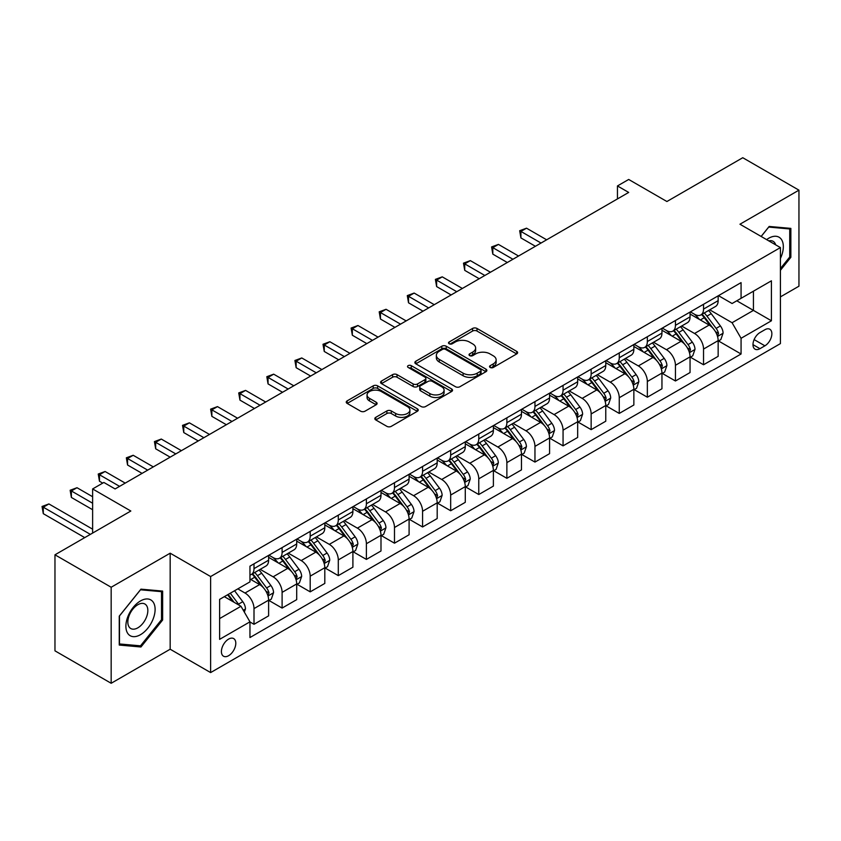 <?xml version="1.0" encoding="UTF-8"?>
<svg xmlns="http://www.w3.org/2000/svg" width="841" height="841" viewBox="0 0 841 841"><rect width="100%" height="100%" fill="white"/><g stroke="black" fill="none" stroke-linecap="round" stroke-linejoin="round"><path stroke-width="1.26" d="M490.187 367.464A2.187 1.262 0 0 0 493.278 367.464L516.71 353.924A3.122 1.798 0 0 0 517.625 352.652A3.122 1.798 0 0 0 516.71 351.38L477.005 328.453A3.122 1.798 0 0 0 472.589 328.453L449.147 341.982A2.187 1.262 0 0 0 448.505 342.876A2.187 1.262 0 0 0 449.147 343.769A2.187 1.262 0 0 0 452.237 343.769L455.275 342.014A9.987 5.761 0 0 1 469.394 342.014L472.705 343.927A9.987 5.761 0 0 1 475.628 348.006A9.987 5.761 0 0 1 472.705 352.085L469.667 353.83A2.187 1.262 0 0 0 469.026 354.723A2.187 1.262 0 0 0 469.667 355.617A2.187 1.262 0 0 0 472.758 355.617L475.785 353.861A9.987 5.761 0 0 1 489.904 353.861L493.215 355.775A9.987 5.761 0 0 1 496.137 359.853A9.987 5.761 0 0 1 493.215 363.932L490.187 365.677A2.187 1.262 0 0 0 489.546 366.571A2.187 1.262 0 0 0 490.187 367.464L490.187 365.677M228.605 655.707A10.176 5.876 120 0 0 235.249 646.74A10.176 5.876 120 0 0 233.693 638.592A10.176 5.876 120 0 0 228.605 639.097A10.176 5.876 120 0 0 221.961 648.054A10.176 5.876 120 0 0 223.517 656.211A10.176 5.876 120 0 0 228.605 655.707M375.738 417.357A3.122 1.798 0 0 0 374.823 418.639A3.122 1.798 0 0 0 375.738 419.911L386.881 426.345A3.122 1.798 0 0 0 391.286 426.345L417.325 411.312A3.122 1.798 0 0 0 418.24 410.04A3.122 1.798 0 0 0 417.325 408.768L377.609 385.84A3.122 1.798 0 0 0 373.204 385.84L347.165 400.863A3.122 1.798 0 0 0 346.25 402.145A3.122 1.798 0 0 0 347.165 403.417L360.621 411.186A3.122 1.798 0 0 0 365.036 411.186L376.179 404.752A3.122 1.798 0 0 0 377.094 403.48A3.122 1.798 0 0 0 376.179 402.208L369.504 398.35A8.347 4.815 0 0 1 367.054 394.944A8.347 4.815 0 0 1 372.216 390.487A8.347 4.815 0 0 1 381.309 391.538L407.454 406.634A8.347 4.815 0 0 1 409.893 410.04A8.347 4.815 0 0 1 404.742 414.487A8.347 4.815 0 0 1 395.648 413.446L391.286 410.934A3.122 1.798 0 0 0 386.881 410.934L375.738 417.357L375.738 419.911M780.406 296.894L798.95 286.192L798.95 190.161L742.761 157.719L666.902 201.514L628.69 179.459L617.452 185.945L628.69 192.431L115.101 488.947L103.864 482.461L92.626 488.947L92.626 533.068M111.17 587.249L111.17 683.281L170.166 649.22L170.166 553.189L111.17 587.249L54.97 554.808L130.828 511.013L92.626 488.947M170.166 553.189L210.628 576.548L780.406 247.58L780.406 343.612L210.628 672.579L210.628 576.548M798.95 190.161L739.954 224.221L780.406 247.58M455.496 386.723A3.122 1.798 0 0 0 459.901 386.723L485.94 371.701A3.122 1.798 0 0 0 486.855 370.418A3.122 1.798 0 0 0 485.94 369.146L446.224 346.219A3.122 1.798 0 0 0 441.809 346.219L415.78 361.252A3.122 1.798 0 0 0 414.865 362.524A3.122 1.798 0 0 0 415.78 363.796L455.496 386.723M409.041 367.938A2.187 1.262 0 0 1 411.26 368.242L411.26 365.646L451.628 388.952A3.122 1.798 0 0 1 452.542 390.235A3.122 1.798 0 0 1 451.628 391.507L425.599 406.539A3.122 1.798 0 0 1 421.183 406.539L381.478 383.612L381.478 381.057A3.122 1.798 0 0 0 380.563 382.329A3.122 1.798 0 0 0 381.478 383.612M381.478 381.057L392.61 374.623A3.122 1.798 0 0 1 397.026 374.623L413.131 383.927A3.122 1.798 0 0 0 417.546 383.927L424.936 379.659A3.122 1.798 0 0 0 425.851 378.387A3.122 1.798 0 0 0 424.936 377.115L408.169 367.433A2.187 1.262 0 0 1 407.528 366.539A2.187 1.262 0 0 1 408.873 365.372A2.187 1.262 0 0 1 411.26 365.646M111.17 683.281L54.97 650.839L54.97 554.808M764.9 329.725L759.949 332.584A9.85 5.687 120 0 0 753.515 341.267A9.85 5.687 120 0 0 755.029 349.162A9.85 5.687 120 0 0 759.949 348.679L764.9 345.819A9.85 5.687 120 0 0 771.334 337.136A9.85 5.687 120 0 0 769.82 329.241A9.85 5.687 120 0 0 764.9 329.725M718.487 295.664L732.08 303.517L741.068 298.324L741.068 282.618L249.956 566.161L249.956 581.867L219.617 599.381L219.617 639.349L249.956 621.835L249.956 637.541L741.068 353.998L741.068 338.292L732.08 322.723L709.73 309.814M741.068 298.324L771.418 280.81L771.418 320.778L741.068 338.292M170.166 649.22L210.628 672.579M617.452 185.945L617.452 198.918M736.8 300.794L753.431 310.392L753.431 291.186L771.418 280.81M732.08 322.723L753.431 310.392L771.418 320.778M219.617 618.587L240.968 606.266L224.337 596.658M249.956 621.962L254.003 624.295L254.003 608.6A12.71 7.338 -120 0 0 245.015 593.031L237.824 588.868M254.003 624.295L268.615 615.864L268.615 600.159A12.71 7.338 -120 0 0 259.627 584.59L249.956 579.007M268.952 600.485L282.103 608.075L282.103 592.379A12.71 7.338 -120 0 0 273.115 576.81L260.205 569.357M282.103 608.075L296.705 599.644L296.705 583.938A12.71 7.338 -120 0 0 287.717 568.369L268.615 557.341M297.052 584.264L310.192 591.854L310.192 576.159A12.71 7.338 -120 0 0 301.204 560.579L288.295 553.136M310.192 591.854L324.805 583.423L324.805 567.717A12.71 7.338 -120 0 0 315.817 552.148L296.705 541.12M325.141 568.043L338.292 575.633L338.292 559.938A12.71 7.338 -120 0 0 329.304 544.358L316.395 536.915M338.292 575.633L352.905 567.202L352.905 551.496A12.71 7.338 -120 0 0 343.906 535.927L324.805 524.9M353.241 551.822L366.392 559.412L366.392 543.717A12.71 7.338 -120 0 0 357.393 528.137L344.484 520.695M366.392 559.412L380.994 550.981L380.994 535.275A12.71 7.338 -120 0 0 372.006 519.706L352.905 508.679M381.33 535.601L394.482 543.191L394.482 527.496A12.71 7.338 -120 0 0 385.493 511.917L372.584 504.463M394.482 543.191L409.094 534.76L409.094 519.055A12.71 7.338 -120 0 0 400.106 503.486L380.994 492.458M409.43 519.381L422.581 526.971L422.581 511.275A12.71 7.338 -120 0 0 413.593 495.696L400.684 488.243M422.581 526.971L437.194 518.54L437.194 502.834A12.71 7.338 -120 0 0 428.195 487.265L409.094 476.237M437.53 503.16L450.671 510.75L450.671 495.055A12.71 7.338 -120 0 0 441.683 479.475L428.773 472.022M450.671 510.75L465.283 502.319L465.283 486.613A12.71 7.338 -120 0 0 456.295 471.044L437.194 460.016M465.62 486.939L478.771 494.529L478.771 478.834A12.71 7.338 -120 0 0 469.783 463.254L456.873 455.801M478.771 494.529L493.383 486.098L493.383 470.392A12.71 7.338 -120 0 0 484.395 454.823L465.283 443.796M493.72 470.718L506.871 478.308L506.871 462.613A12.71 7.338 -120 0 0 497.872 447.034L484.963 439.58M506.871 478.308L521.473 469.877L521.473 454.172A12.71 7.338 -120 0 0 512.484 438.603L493.383 427.575M521.809 454.497L534.96 462.087L534.96 446.392A12.71 7.338 -120 0 0 525.972 430.813L513.063 423.359M534.96 462.087L549.572 453.656L549.572 437.951A12.71 7.338 -120 0 0 540.584 422.382L521.473 411.354M549.909 438.277L563.06 445.867L563.06 430.171A12.71 7.338 -120 0 0 554.072 414.592L541.162 407.139M563.06 445.867L577.672 437.436L577.672 421.73A12.71 7.338 -120 0 0 568.674 406.161L549.572 395.133M578.009 422.056L591.149 429.646L591.149 413.951A12.71 7.338 -120 0 0 582.161 398.371L569.252 390.918M591.149 429.646L605.762 421.215L605.762 405.509A12.71 7.338 -120 0 0 596.774 389.94L577.672 378.913M606.098 405.835L619.249 413.425L619.249 397.73A12.71 7.338 -120 0 0 610.261 382.15L597.352 374.697M619.249 413.425L633.862 404.994L633.862 389.288A12.71 7.338 -120 0 0 624.874 373.719L605.762 362.692M634.198 389.614L647.349 397.204L647.349 381.509A12.71 7.338 -120 0 0 638.351 365.93L625.441 358.476M647.349 397.204L661.951 388.773L661.951 373.068A12.71 7.338 -120 0 0 652.963 357.499L633.862 346.471M662.288 373.393L675.439 380.984L675.439 365.288A12.71 7.338 -120 0 0 666.45 349.709L653.541 342.255M675.439 380.984L690.051 372.552L690.051 356.847A12.71 7.338 -120 0 0 681.063 341.278L661.951 330.25M690.387 357.173L703.539 364.763L703.539 349.068A12.71 7.338 -120 0 0 694.55 333.488L681.641 326.035M703.539 364.763L718.151 356.332L718.151 340.626A12.71 7.338 -120 0 0 709.152 325.057L690.051 314.029M690.387 311.885L694.55 314.282A12.71 7.338 -120 0 0 700.9 314.912A12.71 7.338 -120 0 0 703.539 309.099L703.539 304.295M662.288 328.106L666.45 330.502A12.71 7.338 -120 0 0 672.811 331.133A12.71 7.338 -120 0 0 675.439 325.32L675.439 320.516M634.198 344.326L638.351 346.723A12.71 7.338 -120 0 0 644.711 347.354A12.71 7.338 -120 0 0 647.349 341.541L647.349 336.736M606.098 360.547L610.261 362.944A12.71 7.338 -120 0 0 616.621 363.575A12.71 7.338 -120 0 0 619.249 357.761L619.249 352.957M578.009 376.768L582.161 379.165A12.71 7.338 -120 0 0 588.521 379.796A12.71 7.338 -120 0 0 591.149 373.982L591.149 369.178M549.909 392.989L554.072 395.386A12.71 7.338 -120 0 0 560.421 396.016A12.71 7.338 -120 0 0 563.06 390.203L563.06 385.399M521.809 409.21L525.972 411.606A12.71 7.338 -120 0 0 532.332 412.237A12.71 7.338 -120 0 0 534.96 406.424L534.96 401.62M493.72 425.43L497.872 427.827A12.71 7.338 -120 0 0 504.232 428.458A12.71 7.338 -120 0 0 506.871 422.645L506.871 417.84M465.62 441.651L469.783 444.048A12.71 7.338 -120 0 0 476.132 444.679A12.71 7.338 -120 0 0 478.771 438.865L478.771 434.061M437.53 457.872L441.683 460.269A12.71 7.338 -120 0 0 448.043 460.9A12.71 7.338 -120 0 0 450.671 455.086L450.671 450.282M409.43 474.093L413.593 476.49A12.71 7.338 -120 0 0 419.943 477.12A12.71 7.338 -120 0 0 422.581 471.307L422.581 466.503M381.33 490.314L385.493 492.71A12.71 7.338 -120 0 0 391.853 493.341A12.71 7.338 -120 0 0 394.482 487.528L394.482 482.723M353.241 506.534L357.393 508.942A12.71 7.338 -120 0 0 363.754 509.562A12.71 7.338 -120 0 0 366.392 503.748L366.392 498.944M325.141 522.755L329.304 525.162A12.71 7.338 -120 0 0 335.654 525.783A12.71 7.338 -120 0 0 338.292 519.969L338.292 515.165M297.052 538.976L301.204 541.383A12.71 7.338 -120 0 0 307.564 542.003A12.71 7.338 -120 0 0 310.192 536.19L310.192 531.386M268.952 555.197L273.115 557.604A12.71 7.338 -120 0 0 279.464 558.224A12.71 7.338 -120 0 0 282.103 552.411L282.103 547.607M718.487 340.952L741.068 353.998M700.9 314.912L715.512 306.481A12.71 7.338 -120 0 0 718.151 300.658L718.151 295.853M672.811 331.133L687.412 322.702A12.71 7.338 -120 0 0 690.051 316.878L690.051 312.074M644.711 347.354L659.323 338.923A12.71 7.338 -120 0 0 661.951 333.099L661.951 328.295M616.621 363.575L631.223 355.144A12.71 7.338 -120 0 0 633.862 349.32L633.862 344.516M588.521 379.796L603.134 371.365A12.71 7.338 -120 0 0 605.762 365.541L605.762 360.736M560.421 396.016L575.034 387.585A12.71 7.338 -120 0 0 577.672 381.761L577.672 376.957M532.332 412.237L546.934 403.806A12.71 7.338 -120 0 0 549.572 397.982L549.572 393.189M504.232 428.458L518.844 420.027A12.71 7.338 -120 0 0 521.473 414.203L521.473 409.409M476.132 444.679L490.745 436.248A12.71 7.338 -120 0 0 493.383 430.424L493.383 425.63M448.043 460.9L462.655 452.469A12.71 7.338 -120 0 0 465.283 446.645L465.283 441.851M419.943 477.12L434.555 468.689A12.71 7.338 -120 0 0 437.194 462.865L437.194 458.072M391.853 493.341L406.455 484.91A12.71 7.338 -120 0 0 409.094 479.086L409.094 474.292M363.754 509.562L378.366 501.131A12.71 7.338 -120 0 0 380.994 495.307L380.994 490.513M335.654 525.783L350.266 517.352A12.71 7.338 -120 0 0 352.905 511.528L352.905 506.734M307.564 542.003L322.177 533.572A12.71 7.338 -120 0 0 324.805 527.749L324.805 522.955M279.464 558.224L294.077 549.793A12.71 7.338 -120 0 0 296.705 543.969L296.705 539.176M249.956 574.96A12.71 7.338 -120 0 0 251.375 574.445L265.977 566.014A12.71 7.338 -120 0 0 268.615 560.19L268.615 555.396M251.375 574.445A12.71 7.338 -120 0 0 254.003 568.632L254.003 563.827M240.968 606.266L249.956 621.835M780.406 270.308L790.855 257.304L790.855 228.384L769.168 226.45L761.126 236.458M119.254 645.058L140.952 646.992L162.639 620.006L162.639 591.086L140.952 589.152L119.254 616.138L119.254 645.058M789.731 256.663L790.855 257.304M161.514 619.365L162.639 620.006M138.66 645.667L140.952 646.992M491.06 367.769L493.215 366.518A9.987 5.761 0 0 0 496.137 362.45L496.137 359.853M475.628 348.006L475.628 350.602A9.987 5.761 0 0 1 472.705 354.681L470.54 355.922M516.668 353.956L477.005 331.049A3.122 1.798 0 0 0 472.589 331.049L450.019 344.074M485.898 371.722L446.224 348.815A3.122 1.798 0 0 0 441.809 348.815L415.822 363.827M480.421 371.312A2.187 1.262 0 0 0 481.063 370.418A2.187 1.262 0 0 0 480.421 369.535L445.562 349.404A2.187 1.262 0 0 0 442.471 349.404L439.275 351.254A9.987 5.761 0 0 0 436.353 355.333A9.987 5.761 0 0 0 439.275 359.401L463.107 373.162A9.987 5.761 0 0 0 477.225 373.162L480.421 371.312L480.421 373.909A2.187 1.262 0 0 0 481.063 373.015L481.063 370.418M436.353 355.333L436.353 357.93A9.987 5.761 0 0 0 439.275 361.998L439.275 359.401M480.421 373.909L477.225 375.759A9.987 5.761 0 0 1 463.107 375.759L439.275 361.998M381.509 383.633L392.61 377.22L392.61 374.623M425.851 378.387L425.851 380.984A3.122 1.798 0 0 1 424.936 382.256L417.546 386.524A3.122 1.798 0 0 1 413.131 386.524L397.026 377.22A3.122 1.798 0 0 0 392.61 377.22M411.26 368.242L451.585 391.528M429.846 393.577A8.347 4.815 0 0 0 438.939 394.618A8.347 4.815 0 0 0 444.09 390.171A8.347 4.815 0 0 0 441.651 386.755L432.432 381.446A3.122 1.798 0 0 0 428.027 381.446L420.637 385.704A3.122 1.798 0 0 0 419.722 386.986A3.122 1.798 0 0 0 420.637 388.258L429.846 393.577L429.846 396.174A8.347 4.815 0 0 0 438.939 397.215A8.347 4.815 0 0 0 444.09 392.758L444.09 390.171M419.722 386.986L419.722 389.583A3.122 1.798 0 0 0 420.637 390.855L420.637 388.258M429.846 396.174L420.637 390.855M409.893 410.04L409.893 412.637A8.347 4.815 0 0 1 404.742 417.083A8.347 4.815 0 0 1 395.648 416.043L391.286 413.52A3.122 1.798 0 0 0 386.881 413.52L375.78 419.932M367.054 394.944L367.054 397.541A8.347 4.815 0 0 0 369.504 400.947L369.504 398.35M376.137 404.773L369.504 400.947M417.283 411.333L377.609 388.426A3.122 1.798 0 0 0 373.204 388.426L347.207 403.438M718.151 341.152L720.842 339.585L723.092 333.099A8.421 4.867 -120 0 0 720.401 325.93L711.223 313.672A24.315 14.034 -120 0 0 708.564 310.487M699.428 319.443A24.315 14.034 -120 0 0 694.456 314.229M717.384 335.99L718.54 333.457A8.421 4.867 -120 0 0 716.133 328.389L706.945 316.132A24.315 14.034 -120 0 0 704.295 312.957M702.035 314.261A20.184 11.658 60 0 1 705.347 318.035L713.115 328.4M546.65 239.801L526.529 228.184L520.915 231.433L520.915 237.919L535.412 246.287M701.594 314.513A24.315 14.034 60 0 1 704.253 317.688L710.361 325.845M520.915 237.919L519.675 230.718L541.026 243.038M519.675 230.718L526.529 228.184M690.051 357.372L692.753 355.806L694.992 349.32A8.421 4.867 -120 0 0 692.311 342.15L683.123 329.893A24.315 14.034 -120 0 0 680.474 326.707M671.339 335.664A24.315 14.034 -120 0 0 666.356 330.45M689.284 352.211L690.45 349.677A8.421 4.867 -120 0 0 688.033 344.61L678.855 332.353A24.315 14.034 -120 0 0 676.196 329.178M673.935 330.481A20.184 11.658 60 0 1 677.247 334.255L685.026 344.621M518.55 256.021L498.44 244.405L492.815 247.653L492.815 254.14L507.312 262.508M673.504 330.734A24.315 14.034 60 0 1 676.153 333.909L682.261 342.066M492.815 254.14L491.586 246.939L512.936 259.259M491.586 246.939L498.44 244.405M661.951 373.593L664.653 372.037L666.902 365.541A8.421 4.867 -120 0 0 664.211 358.371L655.023 346.114A24.315 14.034 -120 0 0 652.374 342.928M643.239 351.885A24.315 14.034 -120 0 0 638.266 346.671M661.184 368.432L662.351 365.898A8.421 4.867 -120 0 0 659.943 360.831L650.755 348.573A24.315 14.034 -120 0 0 648.106 345.399M645.835 346.702A20.184 11.658 60 0 1 649.157 350.476L656.926 360.852M490.461 272.242L470.34 260.626L464.726 263.874L464.726 270.36L479.223 278.728M645.404 346.955A24.315 14.034 60 0 1 648.064 350.129L654.161 358.287M464.726 270.36L463.486 263.159L484.837 275.48M463.486 263.159L470.34 260.626M633.862 389.814L636.553 388.258L638.803 381.761A8.421 4.867 -120 0 0 636.111 374.592L626.934 362.334A24.315 14.034 -120 0 0 624.274 359.149M615.139 368.106A24.315 14.034 -120 0 0 610.167 362.892M633.094 384.652L634.251 382.119A8.421 4.867 -120 0 0 631.843 377.052L622.666 364.794A24.315 14.034 -120 0 0 620.006 361.619M617.746 362.923A20.184 11.658 60 0 1 621.057 366.697L628.826 377.073M462.361 288.463L442.25 276.847L436.626 280.095L436.626 286.581L451.123 294.949M617.315 363.175A24.315 14.034 60 0 1 619.964 366.35L626.072 374.508M436.626 286.581L435.386 279.38L456.747 291.701M435.386 279.38L442.25 276.847M605.762 406.035L608.463 404.479L610.703 397.982A8.421 4.867 -120 0 0 608.022 390.813L598.834 378.555A24.315 14.034 -120 0 0 596.185 375.38M587.05 384.326A24.315 14.034 -120 0 0 582.067 379.112M604.994 400.873L606.161 398.34A8.421 4.867 -120 0 0 603.754 393.273L594.566 381.015A24.315 14.034 -120 0 0 591.906 377.84M589.646 379.144A20.184 11.658 60 0 1 592.958 382.918L600.737 393.294M434.261 304.684L414.15 293.067L408.526 296.316L408.526 302.802L423.023 311.17M589.215 379.396A24.315 14.034 60 0 1 591.864 382.571L597.972 390.729M408.526 302.802L407.296 295.601L428.647 307.922M407.296 295.601L414.15 293.067M780.406 258.481A20.657 11.932 120 0 0 781.373 239.37A20.657 11.932 120 0 0 766.624 239.622M775.675 244.857A14.15 8.168 120 0 0 774.719 242.797A14.15 8.168 120 0 0 773.131 241.325A14.15 8.168 120 0 0 768.8 240.883M768.674 227.07L789.731 228.962L789.731 256.989L780.406 268.594M788.343 228.163L789.731 228.962M761.168 236.479L768.716 227.091M140.5 600.937A20.657 11.932 120 0 0 125.887 626.251A20.657 11.932 120 0 0 140.5 634.682A20.657 11.932 120 0 0 155.112 609.378A20.657 11.932 120 0 0 140.5 600.937M137.84 604.721A14.15 8.168 120 0 0 128.599 617.189A14.15 8.168 120 0 0 130.765 628.521A14.15 8.168 120 0 0 137.84 627.828A14.15 8.168 120 0 0 147.08 615.36A14.15 8.168 120 0 0 144.915 604.027A14.15 8.168 120 0 0 137.84 604.721M161.514 619.691L140.5 645.835L119.485 643.954L119.485 615.938L140.5 589.793L161.514 591.665L161.514 619.691M160.116 590.866L161.514 591.665M577.672 422.256L580.364 420.7L582.613 414.203A8.421 4.867 -120 0 0 579.922 407.033L570.745 394.776A24.315 14.034 -120 0 0 568.085 391.601M558.95 400.547A24.315 14.034 -120 0 0 553.977 395.333M576.905 417.094L578.061 414.56A8.421 4.867 -120 0 0 575.654 409.504L566.466 397.236A24.315 14.034 -120 0 0 563.817 394.061M561.557 395.365A20.184 11.658 60 0 1 564.868 399.139L572.637 409.514M406.171 320.905L386.051 309.288L380.437 312.537L380.437 319.023L394.934 327.391M561.115 395.617A24.315 14.034 60 0 1 563.775 398.792L569.883 406.949M380.437 319.023L379.196 311.822L400.547 324.142M379.196 311.822L386.051 309.288M549.572 438.476L552.274 436.921L554.513 430.424A8.421 4.867 -120 0 0 551.833 423.254L542.645 410.997A24.315 14.034 -120 0 0 539.996 407.822M530.86 416.768A24.315 14.034 -120 0 0 525.877 411.554M548.805 433.315L549.972 430.781A8.421 4.867 -120 0 0 547.554 425.725L538.377 413.457A24.315 14.034 -120 0 0 535.717 410.282M533.457 411.585A20.184 11.658 60 0 1 536.768 415.359L544.548 425.735M378.072 337.125L357.961 325.509L352.337 328.757L352.337 335.244L366.834 343.612M533.026 411.838A24.315 14.034 60 0 1 535.675 415.012L541.783 423.17M352.337 335.244L351.107 328.043L372.458 340.363M351.107 328.043L357.961 325.509M521.473 454.697L524.174 453.141L526.424 446.645A8.421 4.867 -120 0 0 523.733 439.475L514.545 427.217A24.315 14.034 -120 0 0 511.896 424.043M502.76 432.989A24.315 14.034 -120 0 0 497.788 427.775M520.705 449.536L521.872 447.002A8.421 4.867 -120 0 0 519.465 441.945L510.277 429.677A24.315 14.034 -120 0 0 507.628 426.503M505.357 427.806A20.184 11.658 60 0 1 508.679 431.58L516.448 441.956M349.982 353.346L329.861 341.73L324.248 344.978L324.248 351.464L338.744 359.832M504.926 428.058A24.315 14.034 60 0 1 507.586 431.233L513.683 439.391M324.248 351.464L323.007 344.263L344.358 356.595M323.007 344.263L329.861 341.73M493.383 470.918L496.074 469.362L498.324 462.865A8.421 4.867 -120 0 0 495.633 455.696L486.455 443.438A24.315 14.034 -120 0 0 483.796 440.264M474.66 449.21A24.315 14.034 -120 0 0 469.688 443.995M492.616 465.756L493.772 463.223A8.421 4.867 -120 0 0 491.365 458.166L482.177 445.898A24.315 14.034 -120 0 0 479.528 442.723M477.267 444.027A20.184 11.658 60 0 1 480.579 447.801L488.348 458.177M321.882 369.567L301.772 357.951L296.148 361.199L296.148 367.685L310.644 376.053M476.836 444.279A24.315 14.034 60 0 1 479.486 447.465L485.593 455.612M296.148 367.685L294.907 360.484L316.269 372.815M294.907 360.484L301.772 357.951M465.283 487.139L467.985 485.583L470.224 479.086A8.421 4.867 -120 0 0 467.543 471.917L458.356 459.659A24.315 14.034 -120 0 0 455.706 456.484M446.571 465.43A24.315 14.034 -120 0 0 441.588 460.216M464.516 481.977L465.683 479.454A8.421 4.867 -120 0 0 463.265 474.387L454.087 462.119A24.315 14.034 -120 0 0 451.428 458.944M449.168 460.248A20.184 11.658 60 0 1 452.479 464.022L460.258 474.398M293.782 385.788L273.672 374.171L268.048 377.42L268.048 383.906L282.544 392.274M448.737 460.5A24.315 14.034 60 0 1 451.386 463.685L457.493 471.833M268.048 383.906L266.818 376.705L288.169 389.036M266.818 376.705L273.672 374.171M437.194 503.36L439.885 501.804L442.135 495.307A8.421 4.867 -120 0 0 439.444 488.137L430.256 475.88A24.315 14.034 -120 0 0 427.606 472.705M418.471 481.651A24.315 14.034 -120 0 0 413.499 476.437M436.426 498.198L437.583 495.675A8.421 4.867 -120 0 0 435.175 490.608L425.988 478.34A24.315 14.034 -120 0 0 423.338 475.165M421.078 476.469A20.184 11.658 60 0 1 424.39 480.243L432.158 490.618M265.693 402.009L245.572 390.392L239.958 393.641L239.958 400.127L254.455 408.495M420.637 476.721A24.315 14.034 60 0 1 423.296 479.906L429.394 488.053M239.958 400.127L238.718 392.926L260.069 405.257M238.718 392.926L245.572 390.392M409.094 519.58L411.785 518.024L414.035 511.528A8.421 4.867 -120 0 0 411.354 504.358L402.166 492.101A24.315 14.034 -120 0 0 399.507 488.926M390.382 497.872A24.315 14.034 -120 0 0 385.399 492.658M408.327 514.419L409.493 511.896A8.421 4.867 -120 0 0 407.076 506.829L397.898 494.561A24.315 14.034 -120 0 0 395.238 491.386M392.978 492.689A20.184 11.658 60 0 1 396.29 496.463L404.058 506.839M237.593 418.229L217.483 406.613L211.858 409.861L211.858 416.348L226.355 424.716M392.547 492.942A24.315 14.034 60 0 1 395.196 496.127L401.304 504.274M211.858 416.348L210.628 409.147L231.979 421.478M210.628 409.147L217.483 406.613M380.994 535.801L383.696 534.245L385.945 527.749A8.421 4.867 -120 0 0 383.254 520.579L374.066 508.321A24.315 14.034 -120 0 0 371.417 505.147M362.282 514.093A24.315 14.034 -120 0 0 357.299 508.879M380.227 530.639L381.394 528.116A8.421 4.867 -120 0 0 378.986 523.049L369.798 510.781A24.315 14.034 -120 0 0 367.149 507.607M364.878 508.91A20.184 11.658 60 0 1 368.2 512.684L375.969 523.06M209.504 434.45L189.383 422.834L183.769 426.082L183.769 432.568L198.266 440.936M364.447 509.162A24.315 14.034 60 0 1 367.096 512.348L373.204 520.495M183.769 432.568L182.529 425.367L203.879 437.698M182.529 425.367L189.383 422.834M352.905 552.022L355.596 550.466L357.845 543.969A8.421 4.867 -120 0 0 355.154 536.8L345.977 524.542A24.315 14.034 -120 0 0 343.317 521.367M334.182 530.314A24.315 14.034 -120 0 0 329.209 525.099M352.137 546.86L353.294 544.337A8.421 4.867 -120 0 0 350.886 539.27L341.698 527.002A24.315 14.034 -120 0 0 339.049 523.827M336.789 525.131A20.184 11.658 60 0 1 340.1 528.905L347.869 539.281M181.404 450.671L161.293 439.055L155.669 442.303L155.669 448.789L170.166 457.157M336.347 525.383A24.315 14.034 60 0 1 339.007 528.568L345.115 536.716M155.669 448.789L154.429 441.588L175.79 453.919M154.429 441.588L161.293 439.055M324.805 568.243L327.506 566.687L329.746 560.19A8.421 4.867 -120 0 0 327.065 553.021L317.877 540.763A24.315 14.034 -120 0 0 315.228 537.588M306.092 546.534A24.315 14.034 -120 0 0 301.11 541.32M324.037 563.081L325.204 560.558A8.421 4.867 -120 0 0 322.786 555.491L313.609 543.223A24.315 14.034 -120 0 0 310.949 540.048M308.689 541.352A20.184 11.658 60 0 1 312 545.126L319.78 555.502M153.304 466.892L133.193 455.275L127.569 458.524L127.569 465.01L142.066 473.378M308.258 541.604A24.315 14.034 60 0 1 310.907 544.789L317.015 552.936M127.569 465.01L126.339 457.809L147.69 470.14M126.339 457.809L133.193 455.275M296.705 584.463L299.407 582.908L301.656 576.411A8.421 4.867 -120 0 0 298.965 569.241L289.777 556.984A24.315 14.034 -120 0 0 287.128 553.809M277.993 562.755A24.315 14.034 -120 0 0 273.02 557.541M295.937 579.302L297.104 576.779A8.421 4.867 -120 0 0 294.697 571.712L285.509 559.444A24.315 14.034 -120 0 0 282.86 556.269M280.6 557.572A20.184 11.658 60 0 1 283.911 561.346L291.68 571.722M125.214 483.112L105.093 471.496L99.48 474.745L99.48 481.231L102.739 483.112M280.158 557.825A24.315 14.034 60 0 1 282.818 561.01L288.915 569.157M99.48 481.231L98.239 474.03L119.59 486.361M98.239 474.03L105.093 471.496M268.615 600.684L271.307 599.128L273.556 592.632A8.421 4.867 -120 0 0 270.865 585.462L261.688 573.205A24.315 14.034 -120 0 0 259.028 570.03M267.848 595.523L269.015 593A8.421 4.867 -120 0 0 266.597 587.933L257.42 575.665A24.315 14.034 -120 0 0 254.76 572.49M252.5 573.793A20.184 11.658 60 0 1 255.811 577.567L263.58 587.943M92.626 496.737L77.004 487.717L71.38 490.965L71.38 497.452L92.626 509.72M252.069 574.046A24.315 14.034 60 0 1 254.718 577.231L260.826 585.378M71.38 497.452L70.15 490.25L92.626 503.223M70.15 490.25L77.004 487.717M244.342 612.101L245.467 608.852A8.421 4.867 -120 0 0 242.776 601.683L234.576 590.75M92.626 529.178L48.904 503.938L43.29 507.186L43.29 513.672L84.752 537.62M239.264 605.278A8.421 4.867 -120 0 0 238.508 604.153L230.308 593.21M228.195 594.429L234.092 602.293M227.617 594.766L232.61 601.431M43.29 513.672L42.05 506.471L90.376 534.371M42.05 506.471L48.904 503.938M245.015 593.031L259.627 584.59M273.115 576.81L287.717 568.369M301.204 560.579L315.817 552.148M329.304 544.358L343.906 535.927M357.393 528.137L372.006 519.706M385.493 511.917L400.106 503.486M413.593 495.696L428.195 487.265M441.683 479.475L456.295 471.044M469.783 463.254L484.395 454.823M497.872 447.034L512.484 438.603M525.972 430.813L540.584 422.382M554.072 414.592L568.674 406.161M582.161 398.371L596.774 389.94M610.261 382.15L624.874 373.719M638.351 365.93L652.963 357.499M666.45 349.709L681.063 341.278M694.55 333.488L709.152 325.057M703.539 309.099L718.151 300.658M703.539 349.068L718.151 340.626M675.439 365.288L690.051 356.847M675.439 325.32L690.051 316.878M647.349 381.509L661.951 373.068M647.349 341.541L661.951 333.099M619.249 397.73L633.862 389.288M619.249 357.761L633.862 349.32M591.149 413.951L605.762 405.509M591.149 373.982L605.762 365.541M563.06 430.171L577.672 421.73M563.06 390.203L577.672 381.761M534.96 446.392L549.572 437.951M534.96 406.424L549.572 397.982M506.871 462.613L521.473 454.172M506.871 422.645L521.473 414.203M478.771 478.834L493.383 470.392M478.771 438.865L493.383 430.424M450.671 495.055L465.283 486.613M450.671 455.086L465.283 446.645M422.581 511.275L437.194 502.834M422.581 471.307L437.194 462.865M394.482 527.496L409.094 519.055M394.482 487.528L409.094 479.086M366.392 543.717L380.994 535.275M366.392 503.748L380.994 495.307M338.292 559.938L352.905 551.496M338.292 519.969L352.905 511.528M310.192 576.159L324.805 567.717M310.192 536.19L324.805 527.749M282.103 592.379L296.705 583.938M282.103 552.411L296.705 543.969M254.003 608.6L268.615 600.159M254.003 568.632L268.615 560.19M754.125 339.596L764.9 345.819M752.989 344.652L759.949 348.679M493.215 366.518L493.215 363.932M469.667 355.617L469.667 353.83M472.705 354.681L472.705 352.085M449.147 343.769L449.147 341.982M472.589 331.049L472.589 328.453M477.005 331.049L477.005 328.453M516.71 353.924L516.71 351.38M415.78 363.796L415.78 361.252M441.809 348.815L441.809 346.219M446.224 348.815L446.224 346.219M485.94 371.701L485.94 369.146M463.107 375.759L463.107 373.162M477.225 375.759L477.225 373.162M397.026 377.22L397.026 374.623M413.131 386.524L413.131 383.927M417.546 386.524L417.546 383.927M424.936 382.256L424.936 379.659M451.628 391.507L451.628 388.952M386.881 413.52L386.881 410.934M391.286 413.52L391.286 410.934M395.648 416.043L395.648 413.446M376.179 404.752L376.179 402.208M347.165 403.417L347.165 400.863M373.204 388.426L373.204 385.84M377.609 388.426L377.609 385.84M417.325 411.312L417.325 408.768M717.52 336.453L723.039 333.267M706.945 316.132L711.223 313.672M700.322 319.958L704.253 317.688M716.133 328.389L720.401 325.93M715.46 331.68L718.54 333.457M689.42 352.673L694.939 349.488M678.855 332.353L683.123 329.893M672.232 336.179L676.153 333.909M688.033 344.61L692.311 342.15M687.37 347.901L690.45 349.677M661.331 368.894L666.839 365.709M650.755 348.573L655.023 346.114M644.132 352.4L648.064 350.129M659.943 360.831L664.211 358.371M659.27 364.121L662.351 365.898M633.231 385.115L638.75 381.93M622.666 364.794L626.934 362.334M616.043 368.621L619.964 366.35M631.843 377.052L636.111 374.592M631.181 380.342L634.251 382.119M605.131 401.336L610.65 398.15M594.566 381.015L598.834 378.555M587.943 384.842L591.864 382.571M603.754 393.273L608.022 390.813M603.081 396.563L606.161 398.34M577.042 417.556L582.561 414.371M566.466 397.236L570.745 394.776M559.843 401.062L563.775 398.792M575.654 409.504L579.922 407.033M574.981 412.784L578.061 414.56M548.942 433.777L554.461 430.592M538.377 413.457L542.645 410.997M531.754 417.283L535.675 415.012M547.554 425.725L551.833 423.254M546.892 429.005L549.972 430.781M520.842 449.998L526.361 446.813M510.277 429.677L514.545 427.217M503.654 433.504L507.586 431.233M519.465 441.945L523.733 439.475M518.792 445.225L521.872 447.002M492.752 466.219L498.271 463.034M482.177 445.898L486.455 443.438M475.564 449.725L479.486 447.465M491.365 458.166L495.633 455.696M490.702 461.446L493.772 463.223M464.653 482.44L470.172 479.254M454.087 462.119L458.356 459.659M447.465 465.946L451.386 463.685M463.265 474.387L467.543 471.917M462.603 477.667L465.683 479.454M436.563 498.66L442.082 495.475M425.988 478.34L430.256 475.88M419.365 482.166L423.296 479.906M435.175 490.608L439.444 488.137M434.503 493.888L437.583 495.675M408.463 514.881L413.982 511.696M397.898 494.561L402.166 492.101M391.275 498.387L395.196 496.127M407.076 506.829L411.354 504.358M406.413 510.109L409.493 511.896M380.363 531.102L385.882 527.917M369.798 510.781L374.066 508.321M363.175 514.608L367.096 512.348M378.986 523.049L383.254 520.579M378.313 526.329L381.394 528.116M352.274 547.323L357.793 544.138M341.698 527.002L345.977 524.542M335.075 530.829L339.007 528.568M350.886 539.27L355.154 536.8M350.224 542.561L353.294 544.337M324.174 563.544L329.693 560.358M313.609 543.223L317.877 540.763M306.986 547.049L310.907 544.789M322.786 555.491L327.065 553.021M322.124 558.781L325.204 560.558M296.085 579.764L301.604 576.579M285.509 559.444L289.777 556.984M278.886 563.27L282.818 561.01M294.697 571.712L298.965 569.241M294.024 575.002L297.104 576.779M267.985 595.985L273.504 592.8M257.42 575.665L261.688 573.205M250.797 579.491L254.718 577.231M266.597 587.933L270.865 585.462M265.935 591.223L269.015 593M243.27 610.251L245.404 609.021M238.508 604.153L242.776 601.683"/></g></svg>
